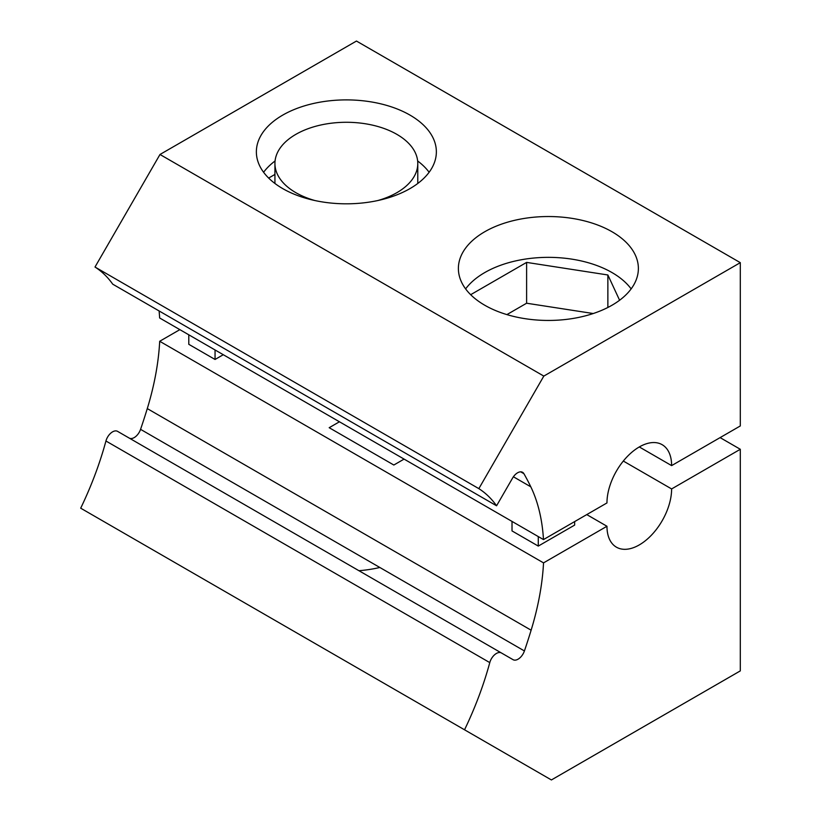 <?xml version="1.0" encoding="UTF-8"?>
<svg xmlns="http://www.w3.org/2000/svg" width="821" height="821" viewBox="0 0 821 821"><rect width="100%" height="100%" fill="white"/><g stroke="black" fill="none" stroke-linecap="round" stroke-linejoin="round"><path stroke-width="1.23" d="M377.886 200.519A71.427 41.235 0 0 0 396.871 192.678A71.427 41.235 0 0 0 417.786 163.512A71.427 41.235 0 0 0 373.699 125.418A71.427 41.235 0 0 0 295.858 134.357A71.427 41.235 0 0 0 274.932 163.512A71.427 41.235 0 0 0 314.833 200.519M417.653 160.967A89.992 51.959 180 0 1 429.126 172.266M282.722 115.114A89.992 51.959 180 0 1 380.8 103.846A89.992 51.959 180 0 1 436.362 151.854A89.992 51.959 180 0 1 409.997 188.594A89.992 51.959 180 0 1 311.918 199.862A89.992 51.959 180 0 1 256.368 151.854A89.992 51.959 180 0 1 282.722 115.114M465.62 288.9A89.992 51.959 180 0 1 484.749 272.572A89.992 51.959 180 0 1 631.144 288.9M484.749 231.748A89.992 51.959 180 0 1 582.818 220.49A89.992 51.959 180 0 1 638.379 268.488A89.992 51.959 180 0 1 612.014 305.227A89.992 51.959 180 0 1 513.946 316.495A89.992 51.959 180 0 1 458.385 268.488A89.992 51.959 180 0 1 484.749 231.748M464.542 729.797L80.694 508.189A245.705 141.859 120 0 0 82.285 504.864A245.705 141.859 120 0 0 105.94 441A9.996 5.778 -60 0 1 117.567 431.353L501.405 652.962A9.996 5.778 120 0 0 489.778 662.609A245.705 141.859 -60 0 1 466.123 726.472A245.705 141.859 -60 0 1 464.542 729.797L551.404 779.95L740.306 670.89L740.306 449.282L671.619 488.936L623.313 461.043M478.848 488.639A178.568 103.097 -60 0 1 491.984 499.968A178.568 103.097 -60 0 1 496.572 505.787L512.571 478.079A9.996 5.778 -60 0 1 522.567 472.311A9.996 5.778 -60 0 1 523.901 473.676A459.37 265.224 -60 0 1 530.807 486.822A221.413 127.84 -60 0 1 543.276 536.503A221.413 127.84 -60 0 1 543.481 539.582L606.965 502.934A45.709 26.395 120 0 1 626.926 456.928A45.709 26.395 120 0 1 662.147 444.684A45.709 26.395 120 0 1 671.619 465.61L740.306 425.945L740.306 262.658L543.82 376.09L478.848 488.639L95 267.03L159.982 154.481L543.82 376.09M543.481 539.582L159.643 317.973A221.413 127.84 120 0 0 159.438 314.895A221.413 127.84 120 0 0 159.089 310.943M496.572 505.787L112.734 284.179A178.568 103.097 120 0 0 108.146 278.36A178.568 103.097 120 0 0 95 267.03M639.292 446.942L671.619 465.61M339.442 421.778L329.19 427.7L393.834 465.025L404.086 459.103M274.932 174.432L268.652 178.054M263.603 172.266A89.992 51.959 180 0 1 275.076 160.967M379.846 567.485A89.992 51.959 180 0 1 358.941 570.708M586.769 514.593L606.965 526.261A45.709 26.395 120 0 0 616.438 547.186A45.709 26.395 120 0 0 651.658 534.933A45.709 26.395 120 0 0 671.619 488.936M593.244 313.53L526.61 303.226L526.61 262.402L470.669 294.698M526.61 303.226L506.906 314.597M607.868 307.475L607.868 274.973L526.61 262.402M619.598 300.25L607.868 274.973M606.965 526.261L543.533 562.878A221.413 127.84 -60 0 1 531.125 630.2A459.37 265.224 -60 0 1 524.414 650.95A9.996 5.778 -60 0 1 513.063 659.684L501.405 652.962M129.246 438.096A9.996 5.778 120 0 0 140.565 429.342A459.37 265.224 120 0 0 147.287 408.591A221.413 127.84 120 0 0 159.695 341.269L179.85 329.642M543.533 562.878L159.695 341.269M188.789 334.794L188.789 344.307L215.051 359.465L215.051 349.962M223.281 354.713L215.051 359.465M512.017 521.417L512.017 530.92L538.278 546.088L538.278 536.575M574.649 521.592L574.649 525.091L538.278 546.088M720.099 437.614L740.306 449.282M159.982 154.481L356.458 41.05L740.306 262.658M105.94 441L489.778 662.609M513.402 476.775L530.807 486.822M140.565 429.342L524.414 650.95M147.287 408.591L531.125 630.2M520.709 471.839L523.901 473.676M274.932 163.512L274.932 183.463M417.786 163.512L417.786 183.463"/></g></svg>
